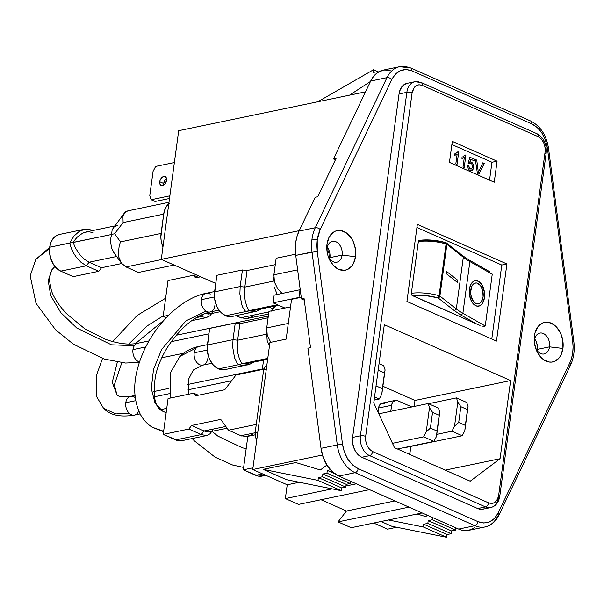 <?xml version="1.0" encoding="UTF-8"?>
<svg xmlns="http://www.w3.org/2000/svg" width="604" height="604" viewBox="0 0 604 604"><rect width="100%" height="100%" fill="white"/><g stroke="black" fill="none" stroke-linecap="round" stroke-linejoin="round"><path stroke-width="0.91" d="M329.709 258.814A10.653 7.482 78.2 0 0 329.92 257.644L342.128 255.107A10.653 7.482 -101.8 0 1 336.783 262.212A10.653 7.482 -101.8 0 1 327.972 255.643A10.653 7.482 78.2 0 0 335.899 262.317A10.653 7.482 78.2 0 0 342.128 255.107L355.529 256.7A20.204 14.186 -101.8 0 1 343.268 270.388A20.204 14.186 -101.8 0 1 328.251 256.526A20.204 14.186 -101.8 0 1 326.885 249.958A20.204 14.186 -101.8 0 1 327.013 244.084L327.089 248.455A10.653 7.482 78.2 0 0 326.983 250.879A10.653 7.482 -101.8 0 1 327.089 248.455L327.013 244.084A20.204 14.186 -101.8 0 1 343.835 231.423A20.204 14.186 -101.8 0 1 355.529 256.7L342.128 255.107A10.653 7.482 78.2 0 0 335.96 241.774A10.653 7.482 78.2 0 0 327.089 248.455A10.653 7.482 -101.8 0 1 332.442 241.351A10.653 7.482 -101.8 0 1 342.128 255.107L329.92 257.644A10.653 7.482 78.2 0 0 327.308 247.278L328.674 249.595L329.867 253.559L329.512 259.531M534.495 340.203A10.653 7.482 78.2 0 0 534.389 342.634A10.653 7.482 -101.8 0 1 534.495 340.203A10.653 7.482 -101.8 0 1 539.848 333.098A10.653 7.482 -101.8 0 1 549.534 346.855L562.936 348.455A20.204 14.186 -101.8 0 1 550.674 362.136A20.204 14.186 -101.8 0 1 535.657 348.274A20.204 14.186 -101.8 0 1 534.291 341.713A20.204 14.186 -101.8 0 1 534.412 335.839L534.495 340.203L534.412 335.839A20.204 14.186 -101.8 0 1 551.241 323.17A20.204 14.186 -101.8 0 1 562.936 348.455L549.534 346.855A10.653 7.482 -101.8 0 1 544.181 353.959A10.653 7.482 -101.8 0 1 535.378 347.391A10.653 7.482 78.2 0 0 543.306 354.065A10.653 7.482 78.2 0 0 549.534 346.855L537.326 349.391L549.534 346.855A10.653 7.482 78.2 0 0 543.366 333.529A10.653 7.482 78.2 0 0 534.495 340.203M537.107 350.569A10.653 7.482 78.2 0 0 537.326 349.391A10.653 7.482 78.2 0 0 534.714 339.033L536.08 341.343L537.273 345.314L536.918 351.279M166.553 178.701A4.892 3.111 -66.1 0 0 163.692 183.503L159.735 181.759A4.892 3.111 113.9 0 1 165.126 176.572A4.892 3.111 113.9 0 1 166.561 180.339A4.892 3.111 113.9 0 1 161.17 185.526A4.892 3.111 113.9 0 1 159.735 181.759L163.692 183.503A4.892 3.111 -66.1 0 0 163.699 185.141M478.428 306.198L478.421 306.205A12.858 7.595 83.4 0 0 478.413 306.205A12.858 7.595 83.4 0 0 484.446 297.689A12.858 7.595 -96.6 0 1 478.421 306.205A12.858 7.595 -96.6 0 1 469.429 289.165A12.858 7.595 -96.6 0 1 475.461 280.656A12.858 7.595 83.4 0 0 475.446 280.656A12.858 7.595 -96.6 0 1 484.446 297.689L484.499 292.744L482.46 285.76L478.564 281.358L475.461 280.656A12.858 7.595 83.4 0 1 484.446 297.689L484.091 290.267L482.468 285.76L480.006 282.415L477.077 280.754L474.125 281.019L472.781 281.879L470.622 284.869L469.429 289.165L469.376 294.11L471.407 301.102L473.876 304.439L476.805 306.1L479.757 305.835L482.271 303.684L484.446 297.689L483.253 301.985L481.094 304.982L479.757 305.835M475.718 282.974A10.525 6.214 83.4 0 0 470.788 289.943A10.525 6.214 -96.6 0 1 475.726 282.974A10.525 6.214 -96.6 0 1 483.087 296.919L481.305 301.819L479.244 303.586L476.828 303.804L475.605 303.314L473.355 301.222L471.082 296.02L470.652 291.936L471.769 286.424L473.536 283.971L475.824 282.959L477.047 283.057L480.527 285.632L482.792 290.841L483.087 296.919A10.525 6.214 -96.6 0 1 478.149 303.887A10.525 6.214 -96.6 0 1 470.788 289.943A10.525 6.214 83.4 0 0 478.141 303.887L475.597 303.314L473.347 301.222L471.641 297.953L470.743 293.989L470.788 289.943L471.762 286.424L473.528 283.971L475.816 282.966M446.484 271.407L457.696 280.218L457.394 282.408L457.689 280.218L446.477 271.407L457.696 280.218L446.477 271.407L446.182 273.597M467.481 409.625L460.844 406.688L458.708 422.46L465.352 425.397L467.481 409.625L464.808 430.758L468.07 406.62L467.481 409.625L468.07 406.62L466.726 402.453L456.458 397.908L457.802 402.075L454.533 426.213L451.951 431.203L462.226 435.748L464.808 430.758L465.352 425.397L458.708 422.46L454.533 426.213L458.708 422.46L460.844 406.688L457.802 402.075L460.844 406.688L467.481 409.625M376.043 385.888L382.377 388.697L384.514 372.925L378.172 370.116L384.514 372.925L381.834 394.05L385.095 369.92L384.514 372.925L385.095 369.92L383.751 365.745L379.048 363.661L383.751 365.745L385.095 369.92L381.834 394.05L382.377 388.697L376.043 385.888M430.403 428.108L437.047 431.045L439.184 415.273L432.539 412.336L430.403 428.108L426.235 431.86L423.653 436.843L433.921 441.388L436.503 436.398L439.772 412.268L436.503 436.398L437.047 431.045L430.403 428.108L432.539 412.336L429.497 407.723L426.235 431.86L430.403 428.108M457.402 282.408L446.19 273.597L457.402 282.408M379.252 399.04L381.834 394.05L379.252 399.04L374.118 400.112L379.252 399.04L374.548 396.956L379.252 399.04M439.772 412.268L438.429 408.093L428.153 403.548L429.497 407.723L432.539 412.336L439.184 415.273L439.772 412.268L438.429 408.093L428.153 403.548L429.497 407.723L426.235 431.86L423.653 436.843L433.921 441.388L436.503 436.398L439.772 412.268M438.663 297.697L438.028 297.855L439.085 295.703L439.893 296.066L439.251 297.304L438.028 297.855L454.457 310.758L456.322 308.976L439.893 296.066L446.892 244.326L446.084 243.956L446.001 242.861L445.488 242.657L446.575 243.118L446.892 244.326L463.321 257.228L456.322 308.976L439.893 296.066L446.892 244.326A1.835 0.589 -172.3 0 0 446.537 244.122L446.084 243.956L439.085 295.703A1.835 0.589 7.7 0 1 439.538 295.862L439.893 296.066M445.79 242.627L432.313 240.264L419.886 240.422M446.099 242.77L446.575 243.118M468.07 406.62L466.726 402.453L456.458 397.908L457.802 402.075L454.533 426.213L451.951 431.203L462.226 435.748L464.808 430.758L468.07 406.62M403.691 447.919L462.226 435.748L403.691 447.919M436.783 434.359L451.951 431.203L436.783 434.359M428.523 403.714L456.458 397.908L428.523 403.714M397.417 448.983L433.921 441.388L397.417 448.983M392.472 443.328L423.653 436.843L392.472 443.328M378.814 413.808L428.153 403.548L378.814 413.808M456.322 308.976L454.457 310.758L461.177 315.205L462.883 313.31A73.484 23.511 7.7 0 1 456.322 308.976L463.321 257.228L462.807 255.839L463.321 257.228A73.484 23.511 -172.3 0 0 469.874 261.562L468.636 260.007L469.293 260.128L462.815 255.847L446.386 242.936L446.892 244.326L463.321 257.228A73.484 23.511 -172.3 0 0 469.874 261.562L462.883 313.31A73.484 23.511 7.7 0 1 456.322 308.976M438.028 297.855L439.085 295.703A25.715 8.229 -172.3 0 0 411.354 293.31L411.573 294.707L412.426 295.613C420.467 294.677 428.999 295.424 438.028 297.855L454.457 310.758L461.177 315.205L476.971 324.167L412.426 295.613L424.854 295.454L438.028 297.855M445.948 242.687L446.386 242.914M419.372 240.332L418.353 241.57A25.715 8.229 7.7 0 1 446.084 243.956L445.488 242.657M461.917 255.567L462.815 255.847M391.588 405.307A7.346 5.157 -101.8 0 1 395.28 400.407A7.346 5.157 -101.8 0 1 397.704 400.701L395.65 400.346L392.978 401.856L391.868 404.001L390.773 411.324L391.588 405.307L378.58 408.01L391.588 405.307M395.28 400.407L382.264 403.11A7.346 5.157 78.2 0 0 378.58 408.01L378.029 412.102L378.859 406.711L379.969 404.567L381.66 403.291L384.695 403.404M411.777 407.066L410.78 406.484A7.346 5.157 -101.8 0 1 411.656 406.983M410.025 452.698A7.346 5.157 -101.8 0 1 409.618 454.382L410.871 446.424L410.025 452.698M410.78 406.484L397.704 400.701L410.78 406.484M350.577 481.275L350.282 483.479L326.945 473.159L327.323 470.403L334.684 473.657L327.323 470.403L330.411 469.753L327.323 470.403L326.945 473.159L350.282 483.479L346.183 484.332L322.846 474.012L326.945 473.159L322.846 474.012L346.183 484.332L345.805 487.096L322.476 476.767L322.846 474.012L322.476 476.767L345.805 487.096L341.713 487.949L318.376 477.621L322.476 476.767L318.376 477.621L341.713 487.949L341.336 490.705L318.006 480.384L318.376 477.621L318.006 480.384L341.336 490.705L286.492 479.682L263.163 469.361L318.006 480.384L263.163 469.361L295.817 462.566L320.339 469.98L295.817 462.566L263.163 469.361L286.492 479.682L341.336 490.705L341.713 487.949L345.805 487.096L346.183 484.332L350.282 483.479L350.577 481.275M455.642 530.093L455.937 527.881L455.642 530.093L432.305 519.765L455.642 530.093L451.543 530.939L428.213 520.618L451.543 530.939L455.642 530.093M432.607 517.56L432.305 519.765L428.213 520.618L427.836 523.381L451.173 533.702L451.543 530.939L451.173 533.702L427.836 523.381L423.736 524.234L447.073 534.555L451.173 533.702L447.073 534.555L423.736 524.234L423.366 526.99L446.696 537.311L447.073 534.555L446.696 537.311L423.366 526.99L423.736 524.234L427.836 523.381L428.213 520.618L432.305 519.765L432.607 517.56M468.636 260.007L469.874 261.562L492.237 274.254L485.246 325.994L462.883 313.31L461.177 315.205L476.971 324.167L411.943 295.265L411.354 293.31L418.353 241.57L411.354 293.31A25.715 8.229 7.7 0 1 439.085 295.703L446.084 243.956A25.715 8.229 -172.3 0 0 418.353 241.57L418.897 240.513M490.048 271.996L487.488 270.464L490.048 271.996M492.237 274.254L491.716 273.325L492.237 274.254L485.246 325.994L462.883 313.31L469.874 261.562L492.237 274.254M484.544 326.387L485.246 325.994L482.724 326.175L484.544 326.387M480.067 325.397L476.971 324.167L480.067 325.397M469.995 162.166L470.682 159.26L474.132 160.792L474.351 159.199L469.92 157.236L468.1 163.186L469.278 163.873L470.546 163.314L469.278 163.873L468.1 163.186L469.92 157.236L474.351 159.199L474.132 160.792L470.682 159.26L469.776 162.272L470.637 162.008L470.191 162.091M471.12 169.173L469.625 168.607L468.855 166.047L467.639 165.677L468.855 166.047L469.149 167.874L469.942 168.856L471.807 168.803L472.577 165.889L471.777 163.963L470.546 163.314M471.437 170.683L473.362 168.871L473.77 165.843L472.607 162.974L470.629 162.008L472.615 162.974L473.808 166.636L473.37 168.871L472.079 170.449L470.758 170.675L469.021 169.769L468.191 168.637L467.639 165.677M455.794 153.476L457.923 151.763L458.693 152.102L457.923 151.763M455.356 155.092L457.122 154.314L454.729 155.19L454.918 153.726M457.017 164.522L458.693 152.102L457.017 164.522L455.816 163.994L457.122 154.314M462.974 156.647L465.103 154.941L465.873 155.281L465.103 154.941M462.536 158.271L464.302 157.493L462.996 167.172L464.189 167.701M464.197 167.701L465.873 155.281L464.197 167.701M484.287 163.427L482.86 162.793L484.287 163.427L478.844 174.178L484.295 163.427M478.708 171.445L478.338 172.351L476.76 160.098L475.333 159.464L477.424 173.552L478.844 174.178L477.424 173.552L475.333 159.464L476.76 160.098L478.338 172.351L482.86 162.793M491.784 339.003L501.788 265.043L416.926 227.497L501.788 265.043L506.907 263.971L496.488 341.079L406.93 301.464L417.356 224.356L506.907 263.971L501.788 265.043L491.784 339.003M484.431 268.969L485.608 269.512M489.542 180.143L491.958 162.257L451.875 144.522L491.958 162.257L497.077 161.192L494.238 182.219L449.459 162.408L452.298 141.381L497.077 161.192L491.958 162.257L489.542 180.143M464.31 157.493L461.909 158.369L462.098 156.904M382.891 386.266L414.986 400.46L414.17 406.454L414.986 400.46L382.891 386.266M284.907 308.048L273.121 302.838L274.163 295.107L299.999 289.731L274.163 295.107L273.121 302.838L298.957 297.462L273.121 302.838L284.907 308.048M377.251 71.634L377.07 72.956L377.251 71.634L378.323 72.103L377.251 71.634L373.151 72.488L377.251 71.634M373.748 402.853L384.318 324.695L510.614 380.573L414.986 400.46L510.614 380.573L500.052 458.723L445.224 470.131L500.052 458.723L470.214 481.184L394.488 447.685L373.748 402.853L384.318 324.695L510.614 380.573L500.052 458.723L470.214 481.184L394.488 447.685L373.748 402.853M372.668 451.588L488.568 502.86L491.83 503.457L493.506 503.079L495.076 502.203L497.5 499.183L498.67 495.257L545.11 151.793L545.072 147.331L543.691 142.627L541.131 138.807L538.089 136.617L422.188 85.345L418.934 84.749L415.688 86.002L414.329 87.331L412.087 92.948L365.654 436.413L365.684 440.875L367.066 445.578L369.625 449.399L372.668 451.588C367.609 448.583 365.269 443.525 365.654 436.413L412.087 92.948C413.559 86.319 416.926 83.782 422.188 85.345L538.089 136.617A3.73 2.371 -66.1 0 0 536.994 133.741C543.774 137.652 546.846 144.016 546.205 152.835A3.73 1.193 -172.3 0 0 545.11 151.793L498.67 495.257C497.198 501.886 493.83 504.423 488.568 502.86L372.668 451.588A3.73 2.371 113.9 0 1 369.595 455.635A3.73 2.371 -66.1 0 0 372.668 451.588M449.459 162.408L452.298 141.381L497.077 161.192L494.238 182.219L449.459 162.408M406.93 301.464L417.356 224.356L506.907 263.971L496.488 341.079L406.93 301.464M149.8 195.553L153.061 171.415L155.643 166.432L174.375 162.536L155.643 166.432L153.061 171.415L149.8 195.553L151.143 199.728L169.875 195.824L151.143 199.728L149.8 195.553M169.513 198.474L155.092 201.472L151.143 199.728L155.092 201.472L169.513 198.474M266.757 365.85L266.485 365.903A5.602 3.934 78.2 0 0 263.669 369.64L255.13 432.834L257.78 432.283L255.13 432.834A7.346 5.157 78.2 0 0 256.768 439.757L255.484 437.054L255.13 432.834L263.669 369.64L265.33 366.432L266.764 365.865M373.529 69.724L373.151 72.488L373.529 69.724L378.572 71.951L373.529 69.724L317.863 101.744L373.529 69.724M326.907 465.072L320.339 469.98L326.907 465.072M425.707 516.586L427.451 515.28L425.707 516.586L417.153 514.004L425.707 516.586M414.661 81.782A15.863 11.136 78.2 0 0 406.854 92.321A15.863 11.136 -101.8 0 1 414.82 81.744A15.863 11.136 -101.8 0 1 420.059 82.386A3.73 2.371 113.9 0 1 421.101 82.476A3.73 2.371 113.9 0 1 422.188 85.345A3.73 2.371 -66.1 0 0 421.131 82.491M536.994 133.741L421.101 82.476L414.82 81.744L407.013 83.367A15.863 11.136 78.2 0 0 399.048 93.952L406.854 92.321A3.73 1.193 7.7 0 1 412.087 92.948A3.73 1.193 -172.3 0 0 406.854 92.321L360.414 435.794A3.73 1.193 7.7 0 1 365.654 436.413A3.73 1.193 -172.3 0 0 360.414 435.794A15.863 11.136 78.2 0 0 369.595 455.635L485.495 506.907A3.73 2.371 -66.1 0 0 488.568 502.86A3.73 2.371 113.9 0 1 485.495 506.907A15.863 11.136 78.2 0 0 490.893 507.511M499.765 496.299A3.73 1.193 -172.3 0 0 498.67 495.257A3.73 1.193 7.7 0 1 499.765 496.299A3.73 1.193 7.7 0 1 498.7 496.964A15.863 11.136 -101.8 0 1 490.735 507.541A15.863 11.136 -101.8 0 1 485.495 506.907L369.595 455.635A15.863 11.136 -101.8 0 1 360.414 435.794L406.854 92.321L399.048 93.952L352.608 437.417L360.414 435.794L352.608 437.417A15.863 11.136 78.2 0 0 361.788 457.258L369.595 455.635L361.788 457.258L477.689 508.53L485.495 506.907L477.689 508.53A15.863 11.136 78.2 0 0 482.928 509.172L490.735 507.541C495.68 506.28 498.685 502.528 499.765 496.299L546.205 152.835A3.73 1.193 7.7 0 1 545.14 153.499M535.959 133.65A3.73 2.371 113.9 0 1 537.031 133.756A3.73 2.371 113.9 0 1 538.089 136.617C543.155 139.622 545.495 144.681 545.11 151.793A3.73 1.193 7.7 0 1 546.205 152.835M159.735 181.759L159.758 183.457L161.268 185.564L163.88 185.02L165.126 183.797L166.561 180.339L166.002 177.297L163.775 176.451L162.416 177.07L160.234 179.947L159.735 181.759M163.692 183.503L165.126 180.045L166.372 178.822M263.669 369.64L266.319 369.089L263.669 369.64M370.501 81.442L349.55 95.153L370.501 81.442M388.447 519.969L423.366 526.99L388.447 519.969M391.853 526.288L446.696 537.311L391.853 526.288L381.056 521.509L391.853 526.288M399.554 66.704A30.796 21.623 78.2 0 0 386.953 77.659A30.796 21.623 -101.8 0 1 399.644 66.689A30.796 21.623 -101.8 0 1 409.822 67.92A3.73 2.371 113.9 0 1 410.863 68.01A3.73 2.371 113.9 0 1 411.951 70.887L531.769 123.888A3.73 2.371 -66.1 0 0 530.674 121.019A3.73 2.371 113.9 0 1 530.712 121.034A3.73 2.371 113.9 0 1 531.769 123.888C540.187 128.252 545.404 136.376 547.42 148.259L548.515 148.32L547.42 148.259L572.698 341.215L573.8 341.268L572.698 341.215C573.694 349.361 572.713 356.632 569.753 363.027A3.73 1.955 25.5 0 1 570.523 365.163A3.73 1.955 25.5 0 1 569.451 365.896M390.237 70.185L383.631 70.019L377.568 72.601L372.608 77.69L370.69 81.042L386.953 77.659A3.73 1.955 25.5 0 1 391.853 79.441A3.73 1.955 -154.5 0 0 386.953 77.659L370.69 81.042L333.483 158.95L335.424 159.803L333.483 158.95L370.69 81.042A30.796 21.623 78.2 0 1 383.381 70.072L399.644 66.689L410.863 68.01L530.674 121.019C540.467 126.07 546.416 135.168 548.515 148.32L573.8 341.268C574.902 350.094 573.808 358.059 570.516 365.178A3.73 1.955 -154.5 0 0 569.753 363.027L498.089 513.09A3.73 1.955 25.5 0 1 498.859 515.242C495.771 521.592 491.188 525.488 485.095 526.937A30.796 21.623 -101.8 0 1 474.918 525.699A30.796 21.623 78.2 0 0 485.178 526.914M498.866 515.227A3.73 1.955 -154.5 0 0 498.089 513.09C493.272 521.954 486.575 524.808 477.99 521.652A3.73 2.371 113.9 0 1 474.918 525.699A3.73 2.371 -66.1 0 0 477.99 521.652L358.172 468.644A3.73 2.371 113.9 0 1 355.099 472.69L474.918 525.699L458.647 529.081A30.796 21.623 78.2 0 0 468.832 530.32L485.095 526.937A30.796 21.623 -101.8 0 0 497.787 515.959M161.283 259.365L299.237 230.668L161.283 259.365L178.678 130.698L365.533 91.831L178.678 130.698L161.283 259.365L215.711 283.442L161.283 259.365M272.834 308.712L269.444 307.217L272.834 308.712M329.595 252.208L327.262 252.691L329.595 252.208M327.096 251.694L329.316 251.234L327.096 251.694M269.92 342.491L252.744 469.534L287.225 484.793L285.352 498.587L298.527 504.416L285.352 498.587L287.225 484.793L252.744 469.534L322.445 455.039L252.744 469.534L269.92 342.491L286.183 339.108L269.92 342.491M321.011 499.734L346.485 511.007L338.036 521.894L351.203 527.715L338.036 521.894L346.485 511.007L321.011 499.734M373.687 523.041L387.557 529.172L373.687 523.041M291.558 299.32L286.183 339.108L291.558 299.32L301.237 297.304L291.558 299.32M300.12 288.825L298.912 297.787L300.12 288.825M474.638 527.783L468.583 530.365L461.969 530.199L458.647 529.081L338.836 476.073L355.099 472.69L474.918 525.699L458.647 529.081L338.836 476.073L355.099 472.69A30.796 21.623 -101.8 0 1 337.289 444.959L342.521 444.272L317.243 251.324L295.741 255.394L301.449 298.92L304.288 300.173L301.449 298.92L295.741 255.394L295.311 248.871L295.726 242.514L296.979 236.534L299.025 231.106L315.288 227.723L386.953 77.659L315.288 227.723A3.73 1.955 25.5 0 1 320.188 229.505L391.853 79.441L395.469 74.111L400.467 70.593L406.235 69.528L411.951 70.887L531.769 123.888L537.183 127.452L542.03 133.22L545.571 140.513L547.42 148.259L572.698 341.215L573.09 347.021L572.72 352.781L571.58 358.202L569.753 363.027L498.089 513.09L494.472 518.428L489.474 521.939L483.706 523.011L477.99 521.652L358.172 468.644L352.759 465.08L347.912 459.319L344.371 452.026L342.521 444.272L337.289 444.959A30.796 21.623 78.2 0 0 355.099 472.69A3.73 2.371 -66.1 0 0 358.172 468.644C349.754 464.287 344.537 456.163 342.521 444.272L317.243 251.324L316.851 245.466L317.228 239.758L318.353 234.382L320.188 229.505L391.853 79.441C396.669 70.577 403.366 67.731 411.951 70.887A3.73 2.371 -66.1 0 0 410.894 68.025M333.483 158.95L336.088 158.407L317.779 196.738L315.182 197.282L299.025 231.106L315.182 197.282L317.779 196.738L336.088 158.407L333.483 158.95M310.509 347.662L307.904 348.206L321.026 448.342L307.904 348.206L310.509 347.662L304.046 298.376L310.509 347.662M299.358 482.264L287.225 484.793L299.358 482.264M356.345 483.819L345.956 485.978L356.345 483.819M332.14 488.855L285.352 498.587L332.14 488.855M369.512 489.648L298.527 504.416L369.512 489.648M394.986 500.92L346.485 511.007L394.986 500.92M409.021 507.126L338.036 521.894L409.021 507.126M422.196 512.955L351.203 527.715L422.196 512.955M396.722 527.269L387.557 529.172L396.722 527.269M534.412 335.839L534.517 343.578L536.775 351.098L540.844 357.258L543.374 359.523L548.938 361.985L551.762 362.083L554.464 361.426L559.108 357.93L560.867 355.235L562.936 348.455L562.83 340.709L560.572 333.189L556.503 327.028L553.974 324.763L548.409 322.302L545.586 322.204L542.883 322.861L538.24 326.356L535.189 332.253L534.412 335.839M407.058 83.36L403.751 84.87L402.053 86.508L399.652 91.136L399.048 93.952L352.608 437.417L352.691 443.495L354.465 449.399L355.907 452.003L359.644 456.012L361.788 457.258L477.689 508.53L482.12 509.293L484.242 508.772M327.013 244.084L327.111 251.823L327.987 255.688L329.369 259.35L333.438 265.511L338.701 269.369L344.356 270.335L347.058 269.671L351.702 266.175L353.461 263.48L355.529 256.7L355.424 248.961L353.166 241.441L351.324 238.119L346.568 233.016L341.003 230.554L338.18 230.449L335.477 231.113L333 232.517L329.074 237.304L327.013 244.084M301.449 298.92L304.046 298.376L301.449 298.92M338.836 476.073L332.532 471.898L327.157 465.465L323.2 457.364L321.026 448.342A30.796 21.623 78.2 0 0 338.836 476.073M337.289 444.959L321.026 448.342L337.289 444.959L312.004 252.011L337.289 444.959M320.188 229.505A3.73 1.955 -154.5 0 0 315.288 227.723A36.738 25.798 78.2 0 0 311.989 239.131L317.228 239.758L320.188 229.505M295.741 255.394L312.004 252.011A36.738 25.798 -101.8 0 1 311.989 239.131A36.738 25.798 -101.8 0 1 315.288 227.723L299.025 231.106A36.738 25.798 78.2 0 0 295.741 255.394M311.989 239.131A36.738 25.798 78.2 0 0 312.004 252.011L317.243 251.324L317.228 239.758L311.989 239.131M168.999 202.28L127.761 210.856L124.416 212.97L112.155 229.716L111.566 234.495L114.624 233.725L120.483 241.894L119.199 245.73L120.483 241.894L161.072 233.454L120.483 241.894L114.624 233.725L123.095 222.574L163.684 214.133L161.072 233.454A19.102 13.416 -101.8 0 0 162.944 247.066L161.17 240.769L160.86 237.062L163.684 214.133L165.639 207.723L169.347 203.193M174.095 265.035L138.467 272.449L126.025 266.945L161.653 259.531L126.025 266.945L138.467 272.449L174.095 265.035M121.714 263.525L101.525 267.731L89.075 262.219L116.647 256.489L89.075 262.219L101.525 267.731L98.799 271.309L86.349 265.805L89.075 262.219L84.281 259.169L89.075 262.219L86.349 265.805L98.799 271.309L73.182 276.64L60.74 271.136L86.349 265.805L80.959 262.249L86.349 265.805L60.74 271.136L73.182 276.64L98.799 271.309L101.525 267.731L121.714 263.525M59.335 234.48L55.349 236.292L51.642 240.822L50.419 243.85L49.468 250.849L50.608 258.202L53.658 264.801L55.764 267.489L60.74 271.136A19.102 13.416 78.2 0 1 49.687 247.232L111.566 234.495L112.155 229.716L114.345 226.583L117.863 225.458M92.646 230.569L91.204 229.935L92.646 230.569M91.785 230.743L91.204 229.935L85.436 229.105L79.343 231.302L73.847 236.202L69.777 243.05L73.847 236.202L79.343 231.302L85.436 229.105L91.204 229.935L91.785 230.743M114.496 226.024L86.183 231.913L82.559 233.189L77.433 236.942L75.19 239.516L73.243 242.468L111.566 234.495L110.834 237.976L111.566 234.495L114.624 233.725L123.095 222.574L122.944 216.602L124.862 212.449L122.944 216.602L123.095 222.574L163.684 214.133A19.102 13.416 -101.8 0 1 168.818 203.616M124.862 212.449L125.655 211.762M121.472 263.208L118.822 257.138L118.346 253.499L119.199 245.73L118.346 253.499L118.822 257.138L121.472 263.208L126.025 266.945L121.472 263.208L113.635 252.298L111.468 247.844L110.57 241.434L111.468 247.844L114.141 252.955M110.834 237.976L110.57 241.434L110.834 237.976M84.296 229.286L59.275 234.495A19.102 13.416 78.2 0 0 49.687 247.232L69.777 243.05L70.645 246.44L69.777 243.05L73.243 242.468L74.375 245.564L73.243 242.468L75.19 239.516L77.433 236.942L82.559 233.189L87.995 231.672L93.091 232.555M79.683 254.458L84.281 259.169L79.683 254.458L75.855 248.652L79.683 254.458M74.375 245.564L75.855 248.652L74.375 245.564M75.915 256.67L80.959 262.249L75.915 256.67L73.771 253.386L75.915 256.67M71.989 249.935L73.771 253.386L70.645 246.44L71.989 249.935M271.415 310.856A19.102 13.416 78.2 0 1 276.209 305.805L272.933 308.584L271.272 311.136M49.551 248.425L35.825 259.365L49.551 248.425M139.539 361.924A9.551 6.704 -101.8 0 1 132.956 349.625A9.551 6.704 -101.8 0 1 134.36 345.699L111.423 344.801L76.776 328.025L60.77 312.615L50.736 295.65L48.199 280.724L51.74 269.935L48.199 280.724L50.736 295.65L60.77 312.615L76.776 328.025L111.423 344.801L134.36 345.699A9.551 6.704 78.2 0 0 132.956 349.625L145.783 346.953L132.956 349.625A9.551 6.704 78.2 0 0 139.539 361.924M171.219 341.668L208.901 333.823L171.219 341.668M149.029 340.905L137.757 343.253A9.551 6.704 78.2 0 0 134.36 345.699A9.551 6.704 -101.8 0 1 137.652 343.276M241.562 318.021L240.883 317.749L268.886 311.928L240.883 317.749L236.149 315.658L240.883 317.749L246.651 318.58L268.591 314.072M200.664 276.791L195.507 277.863L193.62 275.235L198.255 277.289L193.62 275.235L168.01 280.566L163.155 316.443L166.191 317.787L163.155 316.443L168.622 315.303L163.155 316.443L168.01 280.566L193.62 275.235L195.507 277.863L200.664 276.791M199.524 315.869L201.215 316.617L196.36 317.628L201.215 316.617L199.524 315.869M211.045 314.118L209.837 315.915L206.138 317.621L201.215 316.617L203.027 314.231L201.215 316.617L206.138 317.621L209.837 315.915L211.732 313.491M252.744 316.383L246.651 318.58M213.008 311.815L211.883 312.94L208.365 314.065L205.005 313.453L209.663 313.921L220.286 311.717M263.571 360.067L262.287 369.535A19.102 13.416 78.2 0 1 262.317 369.286L263.571 360.067M263.789 368.984L262.317 369.286L263.789 368.984M134.941 395.469L130.57 396.375A9.551 6.704 78.2 0 0 125.775 402.747L135.643 400.694L125.775 402.747A9.551 6.704 78.2 0 0 129.128 413.196L115.855 413.914L103.578 408.349L115.855 413.914L129.128 413.196A9.551 6.704 -101.8 0 1 125.775 402.747A9.551 6.704 -101.8 0 1 130.69 396.352A9.551 6.704 -101.8 0 1 135.175 397.628M121.789 362.732L114.36 384.801L116.904 394.661L112.231 382.355L117.327 362.143L112.231 382.355L116.904 394.661C118.392 396.896 122.952 397.47 130.57 396.375M128.788 344.038L146.87 326.107L163.239 315.839L146.87 326.107L128.788 344.038M231.626 380.731L188.04 389.791L231.626 380.731M169.286 393.695L154.36 396.798L169.286 393.695M138.701 410.962A9.551 6.704 -101.8 0 1 134.345 415.107A9.551 6.704 -101.8 0 1 129.128 413.196A9.551 6.704 78.2 0 0 134.465 415.076L140.113 413.906M228.508 430.199L256.262 424.431L228.508 430.199L240.958 435.711L228.508 430.199L220.762 419.41L228.508 430.199M241.63 435.975L240.958 435.711L255.137 432.758L240.958 435.711L246.719 436.533L255.069 434.85M207.006 435.461L209.913 433.868L207.006 435.461L181.985 440.663A19.102 13.416 78.2 0 1 175.673 439.901L201.283 434.57L206.206 435.575L201.283 434.57L204.009 430.984L208.433 432.019L204.009 430.984L225.821 426.454L204.009 430.984L191.566 425.48L188.841 429.066L191.566 425.48L204.009 430.984L201.283 434.57L188.841 429.066L163.223 434.397L188.841 429.066L201.283 434.57L175.673 439.901L163.223 434.397L168.078 398.519L193.688 393.189L195.575 395.816L224.771 389.746L235.975 375.008L263.737 369.233L235.975 375.008L224.771 389.746L195.575 395.816L193.688 393.189L198.331 395.243L193.688 393.189L168.078 398.519L163.223 434.397L178.346 440.716L183.571 440.188M191.566 425.48L220.762 419.41L191.566 425.48M252.812 434.336L246.719 436.533M213.076 429.769L211.951 430.894L208.433 432.019L227.119 428.259M211.121 432.071L209.913 433.868L211.8 431.445M276.141 258.248L295.598 254.201L276.141 258.248L273.906 274.805L276.141 258.248M297.636 269.867L273.906 274.805L274.42 282.03L277.757 288.901L282.159 293.446L277.757 288.901L274.42 282.03L273.906 274.805L297.636 269.867M254.518 311.838L249.475 312.185L245.722 311.589L249.022 310.637L246.704 306.19L245.126 300.286L244.477 293.657L245.126 300.286L246.704 306.19L249.022 310.637L245.722 311.589L249.475 312.185L256.685 311.241L231.944 316.534A19.102 13.416 78.2 0 1 225.632 315.764L245.722 311.589L242.861 307.496L241.706 304.612L239.863 293.944L241.706 304.612L242.861 307.496L245.722 311.589L225.632 315.764A19.102 13.416 78.2 0 1 214.571 291.868L240.181 286.538L239.863 293.944L240.181 286.538L244.824 287.089L244.477 293.657L244.824 287.089L273.823 281.056L244.824 287.089L247.059 270.532L242.423 269.98L247.059 270.532L244.824 287.089L240.181 286.538L242.423 269.98L216.813 275.311L242.423 269.98L240.181 286.538L214.571 291.868L216.813 275.311L214.36 295.477L214.669 299.184L216.806 306.296L218.55 309.429L223.042 314.261L228.304 316.587L233.529 316.058M247.059 270.532L275.273 264.665L247.059 270.532M276.911 293.68L274.337 287.444L276.911 293.68M273.755 277.447L274.02 281.019M255.515 310.079L249.022 310.637L277.41 304.733L249.022 310.637L254.488 310.328L278.678 305.292M260.301 309.467L256.685 311.241L261.003 308.969M163.646 431.294L152.178 427.209L163.646 431.294M214.85 305.632A9.551 6.704 -101.8 0 1 210.033 312.004A9.551 6.704 -101.8 0 1 206.017 311.143L185.911 320.883L161.645 349.459L153.492 369.505L151.294 388.583L154.986 402.876L162.423 411.082L154.986 402.876L151.294 388.583L153.492 369.505L161.645 349.459L185.911 320.883L206.017 311.143A9.551 6.704 78.2 0 0 210.056 312.004C195.024 315.582 180.906 327.232 167.685 346.938C161.947 356.171 157.938 365.526 155.643 375.001C152.435 395.477 154.7 407.504 162.423 411.082L166.153 412.751M214.42 296.949L201.374 299.667A9.551 6.704 78.2 0 0 206.017 311.143A9.551 6.704 -101.8 0 1 201.374 299.667L214.42 296.949M214.616 291.536L206.168 293.295A9.551 6.704 78.2 0 0 201.374 299.667A9.551 6.704 -101.8 0 1 206.191 293.287A9.551 6.704 -101.8 0 1 210.207 294.156M268.961 311.37L290.539 306.877L268.961 311.37L266.719 327.927L268.961 311.37M288.297 323.434L266.719 327.927L267.24 335.16L270.781 342.309L267.24 335.16L266.719 327.927L288.297 323.434M247.338 364.959L242.295 365.307L238.542 364.71L241.834 363.759L239.524 359.312L237.946 353.416L237.289 346.779L237.946 353.416L239.524 359.312L241.834 363.759L238.542 364.71L242.295 365.307L249.505 364.363L224.763 369.656A19.102 13.416 78.2 0 1 218.444 368.893L238.542 364.71L237.032 362.981L234.526 357.734L232.683 347.066L234.526 357.734L237.032 362.981L238.542 364.71L218.444 368.893A19.102 13.416 78.2 0 1 207.391 344.99L233.001 339.659L232.683 347.066L233.001 339.659L237.636 340.211L237.289 346.779L237.636 340.211L266.636 334.178L237.636 340.211L239.879 323.653L235.243 323.102L239.879 323.653L237.636 340.211L233.001 339.659L235.243 323.102L209.626 328.433L235.243 323.102L233.001 339.659L207.391 344.99L209.626 328.433L207.172 348.606L208.312 355.96L209.626 359.418L213.469 365.239L218.444 368.893L223.79 369.807L226.341 369.18M239.879 323.653L268.093 317.787L239.879 323.653M266.568 330.569L267.157 340.565L269.724 346.802L267.157 340.565L266.84 334.14M248.327 363.208L241.834 363.759L267.768 358.368L241.834 363.759L247.308 363.449L267.655 359.214M253.121 362.589L249.505 364.363L253.823 362.09M265.82 475.318L262.083 476.095A19.102 13.416 78.2 0 1 255.764 475.333L262.619 473.906L255.764 475.333L243.321 469.829L247.844 436.352L243.321 469.829L258.444 476.148L263.661 475.62M243.321 469.829L252.97 467.821L243.321 469.829M170.086 398.104L170.381 372.819L179.849 356.458C185.103 351.324 191.483 347.972 198.98 346.417A9.551 6.704 78.2 0 0 196.428 347.836L179.849 356.458L196.428 347.836A9.551 6.704 -101.8 0 1 199.033 346.409M207.67 358.753A9.551 6.704 -101.8 0 1 205.428 363.706A9.551 6.704 -101.8 0 1 202.823 365.133A9.551 6.704 -101.8 0 1 194.186 352.789A9.551 6.704 78.2 0 0 202.876 365.126L211.845 363.253M207.24 350.078L194.186 352.789L207.24 350.078M196.428 347.836A9.551 6.704 78.2 0 0 194.186 352.789A9.551 6.704 -101.8 0 1 196.428 347.836M419.335 240.339C427.64 239.335 436.45 240.098 445.76 242.619L446.386 242.944M488.236 270.871L469.308 260.135M570.516 365.178L498.859 515.242M49.664 247.368L35.825 259.365L30.2 275.832L36.006 303.291L55.508 329.739L73.22 344.084L104.099 359.01L125.519 363.034L139.396 362.377M137.757 343.253C128.901 345.095 118.112 343.774 105.383 339.274L84.832 328.855L66.357 313.529C59.207 305.881 54.239 298.331 51.453 290.871L49.158 278.852L51.74 269.935L54.919 266.515M268.319 316.096L176.187 335.258M183.586 353.234L161.766 357.772M206.938 317.508L191.725 320.671M165.617 298.217L137.153 315.469L112.608 341.592M102.484 358.497L96.504 375.25L96.602 396.586L103.578 408.349C110.056 415.174 120.355 417.424 134.465 415.076M166.742 408.364L160.551 409.655M262.363 368.961L187.806 384.469M168.758 388.432L153.824 391.535M164.077 320.075L135.371 343.661M163.578 431.777L152.178 427.209C147.263 424.046 143.352 419.818 140.453 414.54C132.397 397.983 132.812 378.481 141.698 356.043C153.65 325.541 180.724 298.285 206.168 293.295M219.033 310.131L210.056 312.004M202.876 365.126L193.325 370.01L188.38 379.554L188.788 394.208M212.079 431.392L217.84 436.088L242.551 447.896L246.198 448.523M207.436 344.658L198.98 346.417M192.155 438.549L194.277 440.784L215.16 457.213L232.653 465.027L243.638 467.458"/></g></svg>
